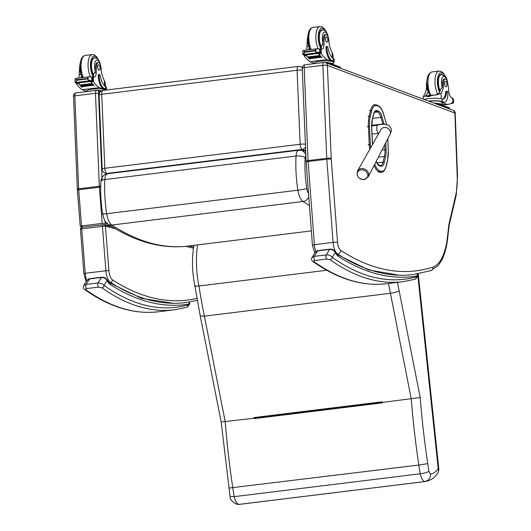 <?xml version="1.0" encoding="UTF-8"?>
<svg xmlns="http://www.w3.org/2000/svg" width="531" height="531" viewBox="0 0 531 531"><rect width="100%" height="100%" fill="white"/><g stroke="black" fill="none" stroke-linecap="round" stroke-linejoin="round"><path stroke-width="0.8" d="M417.87 275.987L438.181 468.475L438.785 468.521L418.242 273.817M430.555 473.964A4.042 1.646 -97 0 1 428.962 471.342C427.05 472.431 424.136 473.24 420.213 473.785A10.885 4.434 83 0 0 424.939 481.537C428.663 480.668 430.535 478.146 430.555 473.964A43.827 17.855 -97 0 0 438.181 468.475A6.843 5.602 32.5 0 1 437.75 472.922A6.843 6.843 0 0 0 438.785 468.521M428.962 471.342A71.778 29.238 -97 0 1 427.747 463.636A388.002 158.046 -97 0 1 420.207 397.527L399.173 290.902C397.248 291.924 394.327 292.707 390.411 293.265L204.389 316.144L200.24 315.905L221.195 422.105L230.042 496.405C230.056 499.591 232.439 502.246 237.178 504.357L238.917 504.417A10.885 4.434 -97 0 1 234.191 496.664A78.621 32.026 -97 0 1 232.797 487.936A394.845 160.827 -97 0 1 225.224 421.753L204.389 316.144A245.123 99.841 -97 0 1 198.959 285.99A53.452 21.771 -97 0 1 197.612 244.897M437.75 472.922C435.095 477.528 431.019 480.382 425.523 481.484A50.664 20.636 83 0 1 424.939 481.537L238.917 504.417A50.664 20.636 -97 0 0 239.501 504.364L238.525 504.45M254.356 417.983L254.03 417.558L254.157 418.196A394.845 160.827 83 0 0 254.19 418.62L254.356 417.997L382.274 402.252L254.316 417.997M382.287 402.319L254.369 418.056M254.19 418.62L382.34 402.856A394.845 160.827 -97 0 1 382.307 402.432L382.181 401.801L254.03 417.558M420.207 397.527L382.307 402.432M254.157 418.196L221.785 421.933M200.24 315.905L194.864 285.97C192.076 271.839 191.724 258.584 193.808 246.218L194.187 245.315M195.395 285.525C194.16 286.229 195.348 286.382 198.959 285.99L326.777 270.266M229.319 488.035L418.82 465.056A78.621 32.026 83 0 0 420.213 473.785L234.191 496.664L230.042 496.405M427.747 463.636L418.82 465.056A394.845 160.827 83 0 1 411.246 398.874L390.411 293.265A245.123 99.841 83 0 1 388.473 283.481M111.875 225.044L111.835 225.038A6.843 5.901 123.4 0 1 108.211 224.221C117.311 230.208 126.451 235.027 135.644 238.678C153.313 245.687 170.783 248.15 188.067 246.072C163.203 249.012 137.794 241.997 111.855 225.031A13.753 5.602 -97 0 1 106.685 213.721C103.08 214.139 101.912 214.093 103.173 213.595M308.518 193.384A6.916 2.814 -97 0 1 306.765 188.538A6.843 0.518 171.1 0 1 297.878 190.204L106.685 213.721C104.879 201.999 104.268 190.609 104.853 179.551A6.843 2.516 -176.9 0 0 100.89 181.595C100.332 192.083 100.91 202.849 102.616 213.893L102.616 213.887C103.996 219.104 105.092 221.832 105.888 222.071L108.211 224.221M305.889 156.134A6.843 6.199 -79.7 0 0 300.924 150.293A6.843 6.199 -79.7 0 0 300.898 150.286L305.683 151.136M370.605 147.857A19.979 8.138 -97 0 1 370.339 144.598L369.251 144.585L370.339 144.591L369.483 126.637A19.986 8.144 -97 0 1 370.273 116.561L371.614 110.986A15.419 6.279 -97 0 1 376.751 105.583L377.919 105.948A15.419 6.279 -97 0 1 383.747 114.796L385.665 121.407A19.979 8.138 -97 0 1 386.422 124.413M103.485 90.476A4.56 1.858 83 0 0 103.114 90.429A4.56 1.858 83 0 0 101.753 94.292A4.56 0.816 177.6 0 0 99.111 95.149L102.178 169.124A4.56 0.816 -2.4 0 1 104.819 168.274A4.56 1.858 83 0 0 106.923 173.418L302.245 149.397A4.56 1.858 -97 0 1 300.148 144.246A4.56 0.816 -2.4 0 1 305.391 144.22M102.178 169.124A4.56 4.56 0 0 0 105.251 173.245L105.251 173.245A4.56 4.082 -71 0 0 106.923 173.418L107.786 173.717M99.111 95.149A4.56 4.56 0 0 1 103.114 90.429L298.435 66.408A4.56 1.858 -97 0 0 297.075 70.271L300.148 144.246L104.819 168.274L101.753 94.292L297.075 70.271A4.56 0.816 177.6 0 1 302.325 70.245M302.245 67.908A4.56 4.082 -71 0 0 300.48 66.621L300.48 66.621A4.56 4.56 0 0 0 298.435 66.408M302.955 150.651L305.126 150.386L302.245 149.397A4.56 4.082 -71 0 0 305.517 147.133M305.126 150.386A4.56 4.082 -71 0 0 305.644 150.286M364.08 179.491A5.542 4.646 28.3 0 1 359.6 178.363A5.542 4.646 28.3 0 1 358.737 170.743A5.542 4.646 28.3 0 1 367.074 172.84A5.542 4.646 28.3 0 1 364.08 179.491M454.908 113.09L457.198 176.146A42.228 17.204 -97 0 1 455.976 194.067L448.834 224.646A454.662 185.2 -97 0 1 447.241 238.598A55.914 22.773 -97 0 1 432.997 267.033A545.025 222.004 -97 0 1 340.756 250.386A8.025 3.272 -97 0 1 337.543 242.209L331.251 159.068A8.025 3.272 -97 0 1 331.218 158.417L327.381 65.413A3.372 3.013 -69.5 0 0 325.503 62.625L453.023 110.256L453.786 110.694L454.908 113.09A3.372 0.637 -2.1 0 1 455.226 113.342C455.465 112.346 454.748 111.324 453.076 110.275M448.834 224.646L449.1 225.648M455.976 194.067L456.222 195.129L449.113 225.589M83.287 227.149L80.208 226.312L81.528 225.94L102.198 223.398L105.224 223.378L107.999 224.075M193.37 245.422L193.948 245.561M111.384 226.259L104.819 224.62L111.371 226.252M104.096 224.726L104.786 224.626M104.786 224.64L111.464 226.312M196.895 298.369A546.12 222.449 -97 0 1 112.545 279.903A9.12 3.717 -97 0 1 108.895 270.644L105.443 226.239L102.43 226.332L105.881 270.764L85.212 273.306L81.761 228.874L102.43 226.332A1.712 0.697 -97 0 1 102.928 224.732L82.259 227.275C81.07 227.441 80.466 228.084 80.433 229.2L81.761 228.874A1.712 0.697 -97 0 1 82.259 227.275A1.712 0.697 -97 0 1 82.265 227.275A1.712 0.697 -97 0 1 82.371 227.281M115.459 228.735L105.443 226.239A1.712 1.54 -76 0 0 103.797 224.739L103.041 224.739A1.712 0.697 -97 0 0 102.934 224.732L112.121 226.717M435.772 94.903L438.712 93.509A15.897 6.478 -97 0 0 440.557 89.447L442.177 87.476A15.897 6.478 -97 0 0 442.535 82.889L443.611 82.756A15.897 6.478 -97 0 1 441.029 93.224L437.285 94.77L423.373 96.476L424.017 95.314A15.897 6.478 83 0 0 426.539 86.672M425.311 95.992L432.831 95.069M428.119 91.173A15.897 6.478 -97 0 1 426.327 95.029L425.749 95.932M428.504 101.102A10.341 1.958 -2.1 0 1 442.204 101.574L443.538 102.071A11.191 4.56 83 0 0 444.507 102.198A11.191 4.56 83 0 0 447.845 92.852A1.434 0.584 83 0 0 447.069 91.206A1.434 0.584 83 0 0 446.657 91.996A12.923 5.264 83 0 1 442.9 99.124A12.923 5.264 83 0 1 442.117 99.078L442.204 101.574M424.143 99.47A10.341 1.958 177.9 0 1 441.759 98.985L442.117 99.078M424.999 96.031L428.716 96.662L433.342 95.003M452.233 102.476L452.246 102.775A48.48 19.747 -97 0 1 448.396 104.262A48.48 19.747 -97 0 1 446.71 104.288L441.361 102.291L441.334 101.68L443.538 102.071M442.296 104.833L446.71 104.288M452.319 101.965L453.089 102.297A3.843 1.566 -97 0 1 453.262 102.251A3.843 1.566 -97 0 1 453.368 102.251L453.009 103.213L451.748 103.366M447.069 91.206L446.199 91.312A1.434 0.584 -97 0 0 445.788 92.102A12.923 5.264 -97 0 1 442.462 99.138M428.902 101.248A9.385 1.779 -2.1 0 1 441.334 101.68M444.507 102.198L443.637 102.304A11.191 4.56 -97 0 1 442.668 102.178M452.877 101.892L452.956 98.64A3.843 1.566 -97 0 0 453.242 98.905L453.56 102.496M440.697 104.614A7.952 1.507 177.9 0 0 439.197 104.056M443.611 82.756A5.025 2.044 -97 0 1 445.117 79.019A5.025 2.044 -97 0 1 447.646 83.015A25.136 10.242 -97 0 1 448.795 91.213A5.868 2.389 -97 0 0 451.297 97.339A32.318 13.162 -97 0 0 452.06 97.677M452.173 97.843L452.08 98.202M442.17 105.165A9.385 1.779 177.9 0 0 442.296 104.859L442.23 102.994A9.385 1.779 177.9 0 0 441.361 102.291M442.296 104.859A9.385 1.779 177.9 0 0 437.717 103.505M449.538 108.955A2.283 0.431 177.9 0 0 449.558 108.901A2.283 0.431 177.9 0 0 449.345 108.729L437.352 104.249A2.283 0.431 177.9 0 0 436.522 104.096M449.558 108.901L449.525 108.005A2.283 0.431 177.9 0 0 449.312 107.833L437.318 103.353A2.283 0.431 177.9 0 0 434.292 103.246L434.265 103.253M439.973 91.266A10.262 4.182 -97 0 1 438.075 82.803A10.262 4.182 -97 0 1 441.142 74.234A10.262 4.182 -97 0 1 442.456 74.552M428.052 90.927L427.349 90.204L426.353 84.588L427.143 78.993M442.535 82.889A5.025 2.044 -97 0 1 444.042 79.152L445.117 79.019M446.923 84.429A2.735 1.115 83 0 0 445.436 81.283A2.735 1.115 83 0 0 444.666 84.137A2.735 1.115 83 0 0 446.106 86.719A2.735 1.115 83 0 0 446.923 84.429M333.183 58.39L333.056 55.065L332.121 52.542A15.897 6.478 -97 0 1 328.702 39.838A5.025 2.044 -97 0 0 326.001 34.528A5.025 2.044 -97 0 0 324.567 37.044L323.498 37.177A5.025 2.044 -97 0 1 324.926 34.661L326.001 34.528M334.258 61.676L334.165 59.206A10.341 1.958 177.9 0 0 333.514 58.556L333.209 58.403A12.923 5.264 83 0 1 328.019 47.684A1.434 0.584 83 0 0 327.282 46.462A1.434 0.584 83 0 0 326.857 47.657A11.191 4.56 83 0 0 331.968 60.401L333.295 60.899A10.341 1.958 -2.1 0 1 334.258 61.676A10.341 1.958 -2.1 0 1 333.329 62.532M314.584 63.587L314.564 62.997A9.385 1.779 177.9 0 1 321.892 60.999A9.385 1.779 177.9 0 1 332.452 61.616L327.096 59.611A48.48 19.747 -97 0 1 321.301 53.863L319.742 52.629M318.507 53.2A1.075 0.438 83 0 0 318.766 53.85A48.48 19.747 83 0 0 322.085 57.713L321.872 57.514M320.465 52.609L320.346 49.264L319.516 49.098L319.635 52.476L318.885 52.615L320.465 52.609A3.843 1.566 83 0 1 320.757 52.874L318.069 53.2A3.843 1.566 83 0 1 318.248 53.432A48.48 19.747 83 0 0 321.886 57.74M318.248 53.432L306.261 54.905A48.48 19.747 83 0 0 307.861 57.003M309.394 58.715A48.48 19.747 83 0 0 309.898 59.213L309.686 59.007M306.261 54.905A3.843 1.566 83 0 0 306.082 54.68L303.393 55.005L306.121 54.72A1.075 0.438 83 0 0 306.38 55.37A48.48 19.747 83 0 0 309.699 59.24M306.38 55.37L304.283 55.954A48.48 19.747 83 0 0 310.084 61.709L314.578 63.388M304.144 54.965L304.283 55.954M327.096 59.611L310.084 61.709M319.768 55.489L320.054 55.828A48.48 19.747 83 0 1 319.768 55.489L307.861 56.95L308.146 57.295M320.359 56.186L320.644 56.505A48.48 19.747 83 0 1 320.359 56.186L308.451 57.647L308.743 57.972M320.95 56.837L321.235 57.136A48.48 19.747 83 0 1 320.95 56.837L309.042 58.304L309.334 58.602M324.567 37.044A25.136 10.242 -97 0 0 323.996 44.597A5.868 2.389 -97 0 1 322.237 49.025A5.868 2.389 -97 0 1 321.872 48.998A32.318 13.162 -97 0 1 321.116 48.772L320.147 49.244M316.649 52.874L304.741 54.335L304.933 54.686L316.834 53.226L316.649 52.874A1.799 0.73 83 0 0 316.815 52.894L318.885 52.615L315.839 51.899L314.916 50.452L315.746 49.41L317.478 48.699L303.34 50.438L302.789 51.155L302.909 54.534M314.936 50.943L304.84 52.184L303.068 54.567L304.748 54.381M302.935 50.784L304.183 50.83L304.84 52.184M317.478 48.699L319.516 49.098M331.968 60.401L331.098 60.507L332.426 61.005A9.385 1.779 -2.1 0 1 333.302 61.709L333.388 64.178A9.385 1.779 177.9 0 0 332.519 63.474A9.385 1.779 177.9 0 0 328.808 62.824M331.098 60.507A11.191 4.56 -97 0 1 325.988 47.763A1.434 0.584 -97 0 1 326.419 46.569L327.282 46.462M320.757 48.779A5.868 2.389 83 0 0 321.667 45.54L322.377 44.796L322.961 42.653A25.136 10.242 -97 0 1 323.498 37.177M331.789 63.939A7.952 1.507 177.9 0 0 330.289 63.375M316.834 53.226L316.941 52.881A1.799 0.73 83 0 1 316.815 52.894M320.346 49.264A3.843 1.566 83 0 0 320.452 49.264A3.843 1.566 83 0 0 320.624 49.217L320.266 49.257L320.83 49.622L320.757 52.874M307.29 41.033A25.136 10.242 83 0 0 306.984 46.695A5.868 2.389 83 0 1 306.374 50.067M308.69 49.781A5.868 2.389 83 0 0 309.254 47.451M304.17 55.642L304.794 54.467M340.63 68.28A2.283 0.431 177.9 0 0 340.65 68.22L340.617 67.324A2.283 0.431 177.9 0 0 340.404 67.152L328.41 62.671A2.283 0.431 177.9 0 0 325.384 62.572L325.344 62.572M340.65 68.22A2.283 0.431 177.9 0 0 340.437 68.048L328.443 63.567A2.283 0.431 177.9 0 0 327.614 63.415M323.333 30.068A10.262 4.182 83 0 0 322.018 29.743A10.262 4.182 83 0 0 318.958 36.612A10.262 4.182 83 0 0 321.315 47.644M308.026 34.502L307.237 40.097L308.604 46.496L306.984 46.695M309.281 47.06L308.604 46.496M325.503 39.082A2.735 1.115 83 0 0 326.99 42.228A2.735 1.115 83 0 0 327.76 39.374A2.735 1.115 83 0 0 326.319 36.792A2.735 1.115 83 0 0 325.503 39.082M105.403 86.407L105.284 83.082L104.348 80.559A15.897 6.478 -97 0 1 100.923 67.855A5.025 2.044 -97 0 0 98.222 62.539A5.025 2.044 -97 0 0 96.795 65.061L95.719 65.194A5.025 2.044 -97 0 1 97.146 62.671L98.222 62.539M106.479 89.693L106.392 87.223A10.341 1.958 177.9 0 0 105.735 86.566L105.43 86.42A12.923 5.264 83 0 1 100.246 75.701A1.434 0.584 83 0 0 99.509 74.479A1.434 0.584 83 0 0 99.078 75.674A11.191 4.56 83 0 0 104.189 88.418L105.523 88.909A10.341 1.958 -2.1 0 1 106.479 89.693A10.341 1.958 -2.1 0 1 106.339 90.031M86.812 91.597L86.785 91.013A9.385 1.779 177.9 0 1 94.113 89.009A9.385 1.779 177.9 0 1 104.673 89.626L99.324 87.628A48.48 19.747 -97 0 1 93.522 81.88L91.969 80.646M90.735 81.21A1.075 0.438 83 0 0 90.987 81.86A48.48 19.747 83 0 0 94.306 85.73L94.1 85.524M92.686 80.626L92.567 77.28L91.737 77.108L91.863 80.493L91.106 80.632L92.686 80.626A3.843 1.566 83 0 1 92.978 80.885L90.29 81.216A3.843 1.566 83 0 1 90.476 81.449A48.48 19.747 83 0 0 94.106 85.75M90.476 81.449L78.488 82.922A48.48 19.747 83 0 0 80.088 85.02M81.621 86.732A48.48 19.747 83 0 0 82.119 87.23L81.913 87.024M78.488 82.922A3.843 1.566 83 0 0 78.303 82.69L75.614 83.022L78.342 82.736A1.075 0.438 83 0 0 78.601 83.387A48.48 19.747 83 0 0 81.92 87.25M78.601 83.387L76.51 83.971A48.48 19.747 83 0 0 82.305 89.719L86.799 91.398M76.371 82.982L76.51 83.971M99.324 87.628L82.305 89.719M91.989 83.5L92.281 83.845A48.48 19.747 83 0 1 91.989 83.5L80.088 84.967L80.373 85.312M92.586 84.197L92.872 84.522A48.48 19.747 83 0 1 92.586 84.197L80.679 85.664L80.964 85.982M93.177 84.854L93.463 85.152A48.48 19.747 83 0 1 93.177 84.854L81.27 86.314L81.555 86.619M96.795 65.061A25.136 10.242 -97 0 0 96.224 72.614A5.868 2.389 -97 0 1 94.458 77.035A5.868 2.389 -97 0 1 94.1 77.015A32.318 13.162 -97 0 1 93.337 76.783L92.367 77.26M88.869 80.885L76.968 82.351L77.154 82.703L89.062 81.236L88.869 80.885A1.799 0.73 83 0 0 89.042 80.911L91.106 80.632L88.06 79.915L87.137 78.462L87.973 77.426L89.699 76.716L75.561 78.455L75.01 79.165L75.136 82.551M87.157 78.96L77.068 80.201L75.296 82.577L76.968 82.398M75.156 78.8L76.411 78.847L77.068 80.201M89.699 76.716L91.737 77.108M104.189 88.418L103.319 88.524L104.653 89.022A9.385 1.779 -2.1 0 1 105.523 89.726L105.536 90.131M103.319 88.524A11.191 4.56 -97 0 1 98.215 75.78A1.434 0.584 -97 0 1 98.64 74.586L99.509 74.479M92.978 76.796A5.868 2.389 83 0 0 93.887 73.557L94.604 72.813L95.188 70.669A25.136 10.242 -97 0 1 95.719 65.194M89.062 81.236L89.162 80.898M92.567 77.28A3.843 1.566 83 0 0 92.673 77.28A3.843 1.566 83 0 0 92.845 77.234L92.487 77.274L93.058 77.639L92.978 80.885M79.517 69.043A25.136 10.242 83 0 0 79.205 74.705A5.868 2.389 83 0 1 78.601 78.084M80.911 77.798A5.868 2.389 83 0 0 81.475 75.468M76.398 83.659L77.022 82.484M101.607 90.887A9.385 1.779 177.9 0 0 101.036 90.841M101.428 90.987L100.631 90.688A2.283 0.431 177.9 0 0 97.731 90.569M100.618 91.571A2.283 0.431 177.9 0 0 100.127 91.465M95.56 58.078A10.262 4.182 83 0 0 94.246 57.76A10.262 4.182 83 0 0 91.179 64.629A10.262 4.182 83 0 0 93.542 75.661M80.247 62.512L79.464 68.114L80.825 74.506L79.205 74.705M81.502 75.077L80.825 74.506M97.731 67.092A2.735 1.115 83 0 0 99.211 70.238A2.735 1.115 83 0 0 99.987 67.391A2.735 1.115 83 0 0 98.547 64.809A2.735 1.115 83 0 0 97.731 67.092M399.1 275.217L368.554 269.901L337.258 254.522L338.008 256.154L337.331 254.595M417.339 273.969L417.213 276.007C418.322 275.808 418.236 275.682 416.954 275.622M312.799 261.385A2.283 1.951 -54.5 0 0 312.825 261.405A2.283 1.951 -54.5 0 0 314.086 261.71C313.356 261.199 313.609 260.801 314.837 260.509L326.718 259.042L330.109 259.739A486.834 198.302 83 0 0 402.624 281.735L414.665 279.339A2.283 2.078 74.5 0 0 416.125 276.89A484.557 197.373 -97 0 1 332.233 257.323A2.283 1.951 125.5 0 1 330.109 259.739M318.115 250.586L329.997 249.125A2.283 0.929 -97 0 0 329.618 249.411L326.127 254.913L314.246 256.373L317.73 250.871A2.283 0.929 -97 0 1 318.115 250.586C317.565 250.4 316.609 250.977 315.248 252.311L317.73 250.871L329.618 249.411C332.26 249.378 334.145 250.426 335.26 252.557L332.233 257.323C331.205 255.743 329.167 254.94 326.127 254.913A2.283 0.929 83 0 0 325.881 257.11A2.283 0.929 83 0 0 326.718 259.042M314.837 260.509A2.283 0.929 83 0 1 313.994 258.57A2.283 0.929 83 0 1 314.246 256.373L311.896 257.588C311.232 259.32 311.538 260.595 312.825 261.405C337.749 279.12 362.341 286.548 386.608 283.707A486.834 198.302 -97 0 1 314.086 261.71M414.665 279.339L415.687 278.875A2.283 2.038 -123.6 0 0 416.496 276.717A9.804 3.989 -97 0 0 417.213 276.007A549.539 223.843 83 0 1 338.008 256.154A19.322 7.872 83 0 1 335.26 252.557A2.283 1.474 -29.2 0 0 335.18 251.701L335.18 251.701A2.283 1.474 -29.2 0 0 335.161 251.661M109.067 282.592L109.817 284.218L109.14 282.658M189.182 302.066L189.023 304.071C190.131 303.871 190.045 303.745 188.764 303.692M84.608 289.448A2.283 1.951 -54.5 0 0 84.635 289.475A2.283 1.951 -54.5 0 0 85.896 289.773C85.172 289.269 85.418 288.864 86.646 288.572L98.534 287.112L101.919 287.802A486.834 198.302 83 0 0 174.433 309.805L186.474 307.409A2.283 2.078 74.5 0 0 187.934 304.953A484.557 197.373 -97 0 1 104.043 285.393A2.283 1.951 125.5 0 1 101.919 287.802M87.044 280.401L89.547 278.941L101.428 277.481C104.076 277.441 105.954 278.49 107.07 280.627L104.043 285.393C103.014 283.813 100.976 283.01 97.936 282.977A2.283 0.929 83 0 0 97.691 285.174A2.283 0.929 83 0 0 98.534 287.112M86.646 288.572A2.283 0.929 83 0 1 85.803 286.64A2.283 0.929 83 0 1 86.055 284.437L89.547 278.941A2.283 0.929 -97 0 1 89.925 278.656L101.806 277.189A2.283 0.929 -97 0 1 101.833 277.189A2.283 0.929 -97 0 1 101.813 277.189A2.283 0.929 -97 0 0 101.428 277.481L97.936 282.977L86.055 284.437L83.712 285.651C83.042 287.39 83.354 288.658 84.635 289.475C109.559 307.183 134.151 314.617 158.417 311.77A486.834 198.302 -97 0 1 85.896 289.773M89.925 278.656L89.925 278.656C89.374 278.47 88.418 279.04 87.057 280.375L83.725 285.632M186.474 307.409L187.496 306.938A2.283 2.038 -123.6 0 0 188.306 304.781A9.804 3.989 -97 0 0 189.023 304.071A549.539 223.843 83 0 1 109.817 284.218A19.322 7.872 83 0 1 107.07 280.627A2.283 1.474 -29.2 0 0 106.996 279.764A2.283 1.474 -29.2 0 0 106.99 279.764A2.283 1.474 -29.2 0 0 106.97 279.724M399.173 290.902A238.28 97.06 -97 0 1 397.473 282.373M382.293 402.372L254.303 418.109M107.554 173.743L298.747 150.227A9.093 3.704 83 0 0 296.046 156.034L104.853 179.551A9.093 3.704 -97 0 1 107.554 173.743C101.056 174.978 100.678 181.728 100.89 181.595A6.843 2.516 -176.9 0 0 100.89 181.622M306.765 188.538C305.139 177.958 304.588 167.677 305.113 157.694A6.843 2.516 3.1 0 0 296.046 156.034C295.462 167.092 296.072 178.482 297.878 190.204A13.753 5.602 83 0 0 303.048 201.514L309.44 205.524M111.855 225.031L303.048 201.514A6.843 5.901 -56.6 0 0 308.79 196.928M305.113 157.694A2.25 0.916 -97 0 1 305.896 156.26M372.53 144.465L371.713 127.367L372.264 120.152A0.909 0.564 -166.6 0 0 372.204 119.84A14.881 6.06 83 0 0 371.627 127.307L371.634 127.433M372.264 120.152L373.598 114.55A0.909 0.564 -166.6 0 0 373.539 114.238L372.204 119.84M371.627 127.307L372.45 144.598M373.598 114.55C375.112 110.322 374.992 112.214 375.49 111.53A9.399 3.83 -97 0 1 376.2 111.603A0.909 0.816 -72.7 0 0 376.983 110.601A10.315 4.202 83 0 0 373.539 114.238M375.005 111.749L377.368 111.961A0.909 0.816 -72.7 0 0 378.152 110.966L376.983 110.601M374.488 112.32L377.368 111.961A9.399 3.83 -97 0 1 380.919 117.358L382.048 116.88A10.308 4.202 83 0 0 378.152 110.966M376.194 161.371A10.315 4.202 83 0 0 379.619 165.858A0.909 0.816 -72.7 0 0 379.061 165.088L380.621 165.493A9.399 3.83 -97 0 0 383.057 162.108L376.99 162.858M372.689 118.367L380.919 117.358L382.838 123.969L383.966 123.491L382.048 116.88M379.619 165.858L380.787 166.223A0.909 0.816 -72.7 0 0 380.229 165.453M371.673 125.343L382.838 123.969A13.965 5.688 -97 0 1 382.917 124.261M384.159 124.194A14.875 6.06 83 0 0 383.966 123.491M380.787 166.223A10.315 4.202 83 0 0 384.232 162.586A0.909 0.564 -166.6 0 0 383.057 162.108L384.404 156.439A0.909 0.564 -166.6 0 1 385.579 156.917A14.556 5.927 83 0 0 386.143 149.603L385.811 142.6M384.703 144.757L384.935 149.589L386.143 149.603M384.232 162.586L385.579 156.917M382.048 149.941L384.935 149.589A13.647 5.556 -97 0 1 384.404 156.439L378.337 157.189M387.749 138.817L388.294 150.147A19.979 8.138 -97 0 1 387.517 160.176L386.17 165.818A15.419 6.279 -97 0 1 381.019 171.247L379.857 170.889A15.426 6.286 -97 0 1 374.747 164.198M369.483 126.637L368.395 126.617L369.251 144.571L368.136 144.711M369.251 144.585A20.802 8.476 83 0 0 369.722 149.423M379.2 172.29L380.315 172.15L378.032 171.925M383.747 114.796L383.794 114.656C382.274 109.479 380.15 106.346 377.422 105.257L376.253 104.892A0.823 0.737 107.3 0 0 375.968 104.866A16.242 6.618 83 0 0 374.747 104.746A16.242 6.618 83 0 0 370.558 110.561L369.218 116.136A20.809 8.476 83 0 0 368.395 126.617L367.279 126.756M377.422 105.257A0.823 0.737 107.3 0 1 377.919 105.948M373.632 104.886L376.253 104.892A0.823 0.737 107.3 0 1 376.751 105.583M369.437 110.694L370.558 110.561A0.823 0.504 13.5 0 1 371.614 110.986M368.102 116.269L369.218 116.136A0.823 0.504 13.5 0 1 370.273 116.561M388.294 150.147L387.816 138.684M387.517 160.176A0.823 0.504 13.4 0 1 387.391 160.687M386.17 165.818A0.823 0.504 13.4 0 1 386.229 166.097L387.57 160.462L388.367 150.193M381.019 171.247A0.823 0.737 107.3 0 1 380.315 172.15A16.242 6.618 83 0 0 381.537 172.27L380.422 172.409M379.857 170.889A0.823 0.737 107.3 0 1 379.147 171.785A16.249 6.618 83 0 1 374.07 165.513M357.529 170.969C356.248 176.292 358.511 179.146 364.312 179.544L368.302 176.777A6.12 5.124 -151.7 0 0 365.301 169.442A6.12 5.124 -151.7 0 0 357.529 170.969L381.026 129.451A5.131 4.294 28.3 0 1 381.026 129.445A5.131 4.294 28.3 0 1 386.96 127.891A5.131 4.294 28.3 0 1 390.404 133.281A5.131 4.294 28.3 0 1 390.059 134.316A5.131 4.294 28.3 0 1 390.053 134.316L391.115 131.661C391.818 129.451 390.889 127.287 388.334 125.17C383.813 124.028 380.362 123.962 377.992 124.977A4.275 1.739 -97 0 0 377.229 131.303A4.275 1.739 -97 0 0 378.769 133.434M315.859 251.588A11.403 4.646 -97 0 1 314.398 244.665A3.372 0.352 175.7 0 0 312.434 245.136L314.704 253.161M337.543 242.209A3.372 0.352 175.7 0 0 333.083 242.368L314.398 244.665L308.106 161.524A3.372 0.352 175.7 0 0 306.141 161.995L312.434 245.136M331.251 159.068A3.372 0.352 175.7 0 0 326.791 159.227L308.106 161.524A11.403 4.646 -97 0 1 308.053 160.601A3.372 0.604 177.6 0 0 306.102 161.232L306.141 161.995M331.218 158.417A3.372 0.604 177.6 0 0 326.738 158.304L308.053 160.601L304.197 67.636A3.372 0.604 177.6 0 0 302.245 68.267L306.102 161.232M327.361 65.452A3.372 0.604 177.6 0 0 322.881 65.34L304.197 67.636A3.418 1.394 -97 0 1 305.219 64.736C303.307 65.154 302.312 66.329 302.245 68.267M336.84 254.09L337.643 253.991A548.397 223.378 83 0 0 413.184 274.58L430.98 270.618L438.221 265.507L441.772 260.124C444.593 254.595 446.511 247.685 447.533 239.388L449.12 225.529M324.202 62.479A3.418 1.394 83 0 0 323.903 62.439A3.418 1.394 83 0 0 322.881 65.34L326.738 158.304A11.403 4.646 83 0 0 326.791 159.227L333.083 242.368A11.403 4.646 83 0 0 337.643 253.991A3.372 2.914 123.1 0 0 340.756 250.386M447.241 238.598A3.372 1.613 7 0 1 447.533 239.388M432.997 267.033A3.372 3.073 72 0 1 430.98 270.618M327.381 65.413L454.888 113.037M457.198 176.146A3.372 0.637 -2.1 0 1 457.51 176.398L456.222 195.129M102.105 180.268L98.507 93.383A1.142 0.465 -97 0 1 98.945 92.427L99.702 92.713M105.224 223.378L105.025 220.83M104.023 224.719L104.833 224.62L104.023 224.719M100.558 91.624L96.503 90.409A3.418 1.394 83 0 0 95.48 93.31L74.811 95.852A2.283 0.405 -2.4 0 0 73.49 96.277C73.238 94.598 74.021 93.489 75.827 92.952L96.503 90.409A3.418 1.394 83 0 1 96.795 90.449A2.283 2.038 110.5 0 1 98.945 92.427M75.827 92.952A3.418 1.394 83 0 0 74.811 95.852L78.661 188.784L99.33 186.242L95.48 93.31A2.283 0.405 -2.4 0 1 98.507 93.383M100.698 187.104L99.39 187.224A11.403 4.646 83 0 1 99.33 186.242A2.283 0.405 -2.4 0 1 100.717 186.162M73.49 96.277L77.34 189.215A2.283 0.405 -2.4 0 1 78.661 188.784A11.403 4.646 83 0 0 78.721 189.766L99.39 187.224L102.198 223.398M77.34 189.215L77.393 190.078L78.721 189.766L81.528 225.94M185.837 246.318L193.476 248.229M108.895 270.644L105.881 270.764A11.403 4.646 83 0 0 110.448 282.333A548.397 223.378 83 0 0 185.485 302.597L197.247 300.38M80.433 229.2L83.885 273.618L85.212 273.306A11.403 4.646 -97 0 0 86.865 280.687M112.545 279.903A2.283 1.971 122.9 0 1 110.448 282.333L108.994 282.512M445.788 92.102L446.657 91.996M426.36 95.859L426.327 95.029M451.788 103.067L453.414 102.868M452.213 98.965L452.77 98.899M452.2 98.733L452.81 98.66M441.234 98.846L441.029 93.224M437.318 103.353L437.352 104.249M449.312 107.833L449.345 108.729M439.549 92.215A11.855 4.832 -97 0 1 437.405 82.551A11.855 4.832 -97 0 1 439.721 73.232A11.855 4.832 -97 0 1 444.918 75.979M430.84 95.308A13.68 5.575 -97 0 1 427.953 83.334A13.68 5.575 -97 0 1 432.042 71.904C428.398 73.086 426.685 77.008 426.897 83.686L428.344 91.87L429.931 95.421M437.763 94.252A13.68 5.575 -97 0 1 434.982 82.471A13.68 5.575 -97 0 1 439.071 71.041L441.234 71.393L443.624 73.364L445.536 76.729M442.177 87.476A7.66 3.12 -97 0 1 442.973 76.876A7.66 3.12 -97 0 1 447.64 82.955M440.146 90.808A9.943 4.049 -97 0 1 438.447 80.48A9.943 4.049 -97 0 1 441.374 74.526L440.153 74.672M333.209 58.403L333.295 60.899M320.97 53.578L318.766 53.85M320.804 48.799L319.177 48.998M321.301 53.863L321.116 48.772M304.276 53.319L304.183 50.83M314.916 50.452L304.827 51.693M315.839 51.899L315.746 49.41M326.857 47.657L325.988 47.763M323.996 44.597L322.377 44.796M332.452 61.616L332.426 61.005M332.313 57.779L332.121 52.542M328.41 62.671L328.443 63.567M340.404 67.152L340.437 68.048M325.802 31.488A11.855 4.832 83 0 0 318.912 31.827A11.855 4.832 83 0 0 320.877 48.606M326.419 32.238L324.501 28.88L322.118 26.902L319.947 26.55A13.68 5.575 83 0 0 315.932 34.588A13.68 5.575 83 0 0 318.142 48.693M319.947 26.55L312.925 27.413A13.68 5.575 83 0 0 308.909 35.411A13.68 5.575 83 0 0 311.08 49.489M322.961 42.653A7.66 3.12 -97 0 1 323.917 32.331A7.66 3.12 -97 0 1 328.523 38.464M321.447 47.159A9.943 4.049 -97 0 1 319.297 36.533A9.943 4.049 -97 0 1 322.257 30.035C325.715 29.444 327.952 33.108 328.974 41.02L328.974 42.367M105.43 86.42L105.523 88.909M93.197 81.595L90.987 81.86M93.025 76.809L91.398 77.008M93.522 81.88L93.337 76.783M76.497 81.336L76.411 78.847M87.137 78.462L77.048 79.703M88.06 79.915L87.973 77.426M99.078 75.674L98.215 75.78M96.224 72.614L94.604 72.813M104.673 89.626L104.653 89.022M104.534 85.79L104.348 80.559M100.631 90.688L100.664 91.524M98.029 59.505A11.855 4.832 83 0 0 91.14 59.844A11.855 4.832 83 0 0 93.098 76.623M98.64 60.249L96.728 56.89L94.345 54.919L92.175 54.567A13.68 5.575 83 0 0 88.153 62.605A13.68 5.575 83 0 0 90.363 76.71M92.175 54.567L85.146 55.43A13.68 5.575 83 0 0 81.13 63.428A13.68 5.575 83 0 0 83.307 77.499M95.188 70.669A7.66 3.12 -97 0 1 96.144 60.348A7.66 3.12 -97 0 1 100.744 66.481M93.675 75.17A9.943 4.049 -97 0 1 91.518 64.55A9.943 4.049 -97 0 1 94.485 58.052C97.936 57.461 100.18 61.125 101.202 69.037L101.202 70.377M416.496 276.717A6.843 2.788 -97 0 1 416.125 276.89M337.258 254.522L335.18 251.701C334.099 249.902 332.373 249.046 329.997 249.125A2.283 0.929 -97 0 1 330.023 249.125M188.306 304.781A6.843 2.788 -97 0 1 187.934 304.953M425.523 481.484L239.501 504.364M193.815 246.178L193.994 245.342M311.358 230.905L188.067 246.072M298.747 150.227L300.924 150.293M376.26 161.245L377.209 163.243L379.061 165.088M386.502 124.427L383.794 114.656M386.229 166.097C385.035 170.099 383.475 172.157 381.537 172.27M302.351 67.264L300.48 66.621M105.251 173.245L106.97 173.843M390.059 134.316L368.302 176.777M372.025 133.998L378.742 133.487M371.673 126.046L377.992 124.977M305.219 64.736L323.903 62.439L325.503 62.625M455.226 113.342L457.51 176.398M77.393 190.078L80.208 226.312M189.082 245.946L193.656 247.088M86.141 281.822L83.885 273.618M448.396 104.262L442.27 105.012M451.642 103.572L450.48 103.718M447.514 104.468L442.204 105.125M453.454 99.091L453.574 102.403M452.877 98.6L452.2 98.686M423.307 99.158L423.207 96.423M432.042 71.904L439.071 71.041M448.091 85.511C447.308 80.108 446.458 77.187 445.542 76.736L441.374 74.526M319.124 48.978L320.963 48.752M316.894 53.18L317.419 53.12M308.65 58.105L320.551 56.638M308.053 57.428L319.961 55.967M309.241 58.735L321.142 57.268M318.149 53.239L320.837 52.914M302.77 51.248L302.889 54.554M312.925 27.413L310.9 28.282L309.069 30.778L307.841 36.101L308.823 46.051L310.111 49.609M321.036 30.187L322.257 30.035M91.352 76.995L93.184 76.769M89.122 81.197L89.639 81.13M80.871 86.115L92.779 84.655M80.281 85.445L92.182 83.978M81.462 86.752L93.37 85.285M90.37 81.256L93.058 80.924M74.997 79.265L75.117 82.57M85.146 55.43L83.128 56.299L81.289 58.788L80.062 64.118L81.044 74.061L82.338 77.619M93.257 58.198L94.485 58.052M415.687 278.875L417.977 275.722L417.459 273.95M315.248 252.311L311.916 257.568M386.608 283.707L402.624 281.735M101.813 277.195C104.182 277.109 105.908 277.965 106.99 279.764L109.22 282.704L141.571 298.362L173.252 303.274M187.496 306.938L189.786 303.785L189.315 302.046M158.417 311.77L174.433 309.805"/></g></svg>
